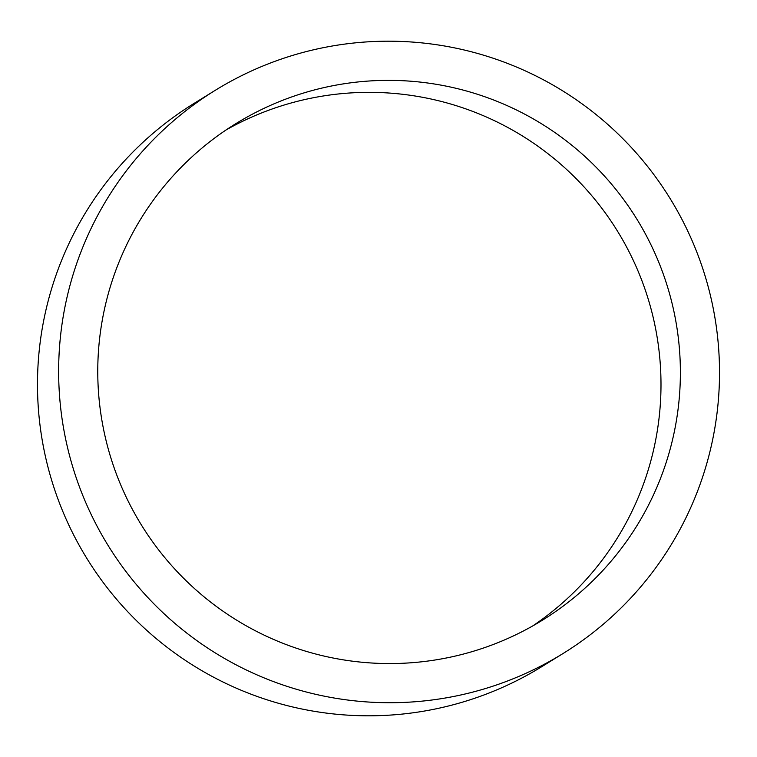 <?xml version="1.0" encoding="UTF-8"?>
<svg xmlns="http://www.w3.org/2000/svg" width="757" height="757" viewBox="0 0 757 757"><rect width="100%" height="100%" fill="white"/><g stroke="black" fill="none" stroke-linecap="round" stroke-linejoin="round"><path stroke-width="1.14" d="M532.72 625.935A291.786 291.133 58.3 0 0 654.076 321.337A291.786 291.133 58.3 0 0 415.281 96.035A291.786 291.133 58.3 0 0 226.04 129.977M215.016 90.462L193.858 103.539A330.97 330.232 58.3 0 0 43.991 449.715A330.97 330.232 58.3 0 0 316.199 711.627A330.97 330.232 58.3 0 0 541.984 666.538L563.142 653.461A330.97 330.232 58.3 0 0 713.009 307.285A330.97 330.232 58.3 0 0 440.801 45.373A330.97 330.232 58.3 0 0 215.016 90.462A330.97 330.232 58.3 0 0 65.149 436.638A330.97 330.232 58.3 0 0 337.348 698.541A330.97 330.232 58.3 0 0 563.142 653.461M343.479 659.877A291.786 291.133 58.3 0 0 542.532 620.134A291.786 291.133 58.3 0 0 674.648 314.94A291.786 291.133 58.3 0 0 434.679 84.046A291.786 291.133 58.3 0 0 235.626 123.788A291.786 291.133 58.3 0 0 103.501 428.982A291.786 291.133 58.3 0 0 343.479 659.877"/></g></svg>
